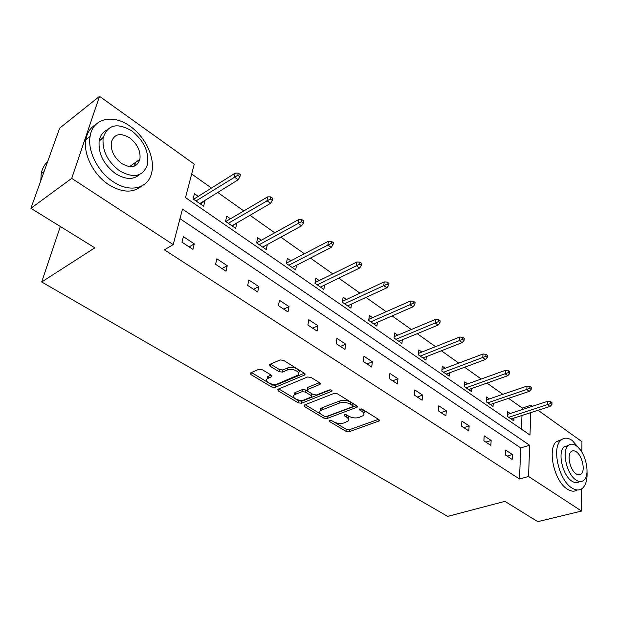 <?xml version="1.0" encoding="UTF-8"?>
<svg xmlns="http://www.w3.org/2000/svg" width="618" height="618" viewBox="0 0 618 618"><rect width="100%" height="100%" fill="white"/><g stroke="black" fill="none" stroke-linecap="round" stroke-linejoin="round"><path stroke-width="0.93" d="M329.201 420.232L329.193 421.314L345.995 431.341L349.162 431.704L379.382 420.866L378.965 419.622L362.133 409.162L359.467 409.108L359.769 410.035L361.97 411.395C364.072 412.809 364.527 414.191 363.345 415.535L359.189 417.413C355.667 418.401 352.198 418.007 348.791 416.238L346.59 414.894L344.311 414.639L344.288 415.744L346.489 417.08C348.606 418.486 349.085 419.846 347.919 421.159L343.902 422.967C340.456 423.925 337.034 423.539 333.643 421.8L331.441 420.487L329.201 420.232M135.751 162.256L135.898 165.4M262.194 369.641L258.787 369.263L250.398 373.002L250.923 374.578L271.75 387.015L275.08 387.386L304.929 374.879L304.458 373.334L283.515 360.317L280.031 359.931L269.587 364.574L270.081 366.196L279.104 371.704L282.526 372.09L287.524 369.95C292.26 367.671 301.654 372.353 297.992 375.126L277.567 383.871C272.978 386.049 263.647 381.468 267.254 378.772L271.711 376.648L271.202 375.095L262.194 369.641M581.692 488.853L581.577 511.071L537.753 521.669L504.906 501.36L447.664 516.385L41.692 281.978L94.832 247.833L30.9 208.305L71.711 178.37L99.529 96.331L194.253 164.141L185.5 197.59L529.989 435.049L530.754 412.639M581.577 511.071L528.568 476.478L529.641 445.254L182.488 209.108L173.21 244.597L71.711 178.37M173.21 244.597L164.411 249.85L519.499 478.981L528.568 476.478M304.481 404.975L304.064 405.223L304.543 406.598L323.855 418.123L327.069 418.486L357.204 407.162L356.771 405.833L337.397 393.797L334.044 393.419L304.481 404.975M298.293 402.859L278.247 390.893L277.745 389.417L278.115 389.201L307.571 377.003L310.985 377.389L319.676 382.781L320.132 384.265L319.699 384.527L307.138 389.672L307.609 391.124L313.272 394.578L316.601 394.956L329.27 389.943C331.209 389.742 332.098 390.167 331.943 391.209L301.561 403.23L298.293 402.859L298.633 400.812L278.788 388.923M30.9 208.305L59.652 128.158L99.529 96.331M538.093 410.282L581.94 441.669L581.886 452.152M60.332 226.497L41.692 281.978M230.475 218.78L226.752 216.184L225.547 221.391L235.651 228.382L236.818 223.191L232.105 225.933M290.862 260.811L287.362 258.37L286.397 263.492L295.674 269.919L296.524 265.261M346.428 299.483L343.121 297.188L342.364 302.225L350.924 308.143L351.511 304.071M397.714 335.188L394.593 333.017L394.014 337.961L401.924 343.43L402.326 339.823M445.215 368.251L442.256 366.188L441.831 371.047L449.17 376.123L449.433 372.878M489.317 398.95L486.505 396.995L486.219 401.762L493.04 406.482L493.21 403.531M521.453 429.17L521.986 415.458M522.218 409.587L522.28 408.065L508.56 398.355M502.867 394.323L486.984 383.075M481.237 379.012L464.597 367.231M458.803 363.129L441.36 350.777M435.512 346.636L417.22 333.681M411.318 329.51L392.113 315.914M386.165 311.704L365.995 297.42M360 293.171L338.795 278.162M332.754 273.882L310.452 258.092M304.357 253.774L280.881 237.157M274.74 232.808L250.004 215.296M243.816 210.916L217.737 192.453M211.511 188.042L191.673 173.998M510.213 413.496L507.471 411.588L507.247 416.308L513.828 420.866L513.952 418.046M467.664 383.878L464.782 381.87L464.435 386.683L471.503 391.573L471.712 388.483M421.916 352.028L418.873 349.919L418.378 354.817L425.987 360.085L426.32 356.663M372.577 317.691L369.363 315.45L368.699 320.441L376.918 326.134L377.413 322.31M319.212 280.541L315.813 278.177L314.956 283.253L323.863 289.417L324.566 285.076M261.314 240.24L257.698 237.729L256.617 242.889L266.304 249.587L267.316 244.573M198.27 196.362L194.431 193.681L193.079 198.926L203.646 206.234L204.944 201.004L200.271 203.901M204.481 200.68L204.944 201.004M522.28 408.065L531.009 405.215L532.453 406.25M99.305 140.873L103.252 137.289M530.955 406.737L531.009 405.215M519.499 478.981L520.719 447.919L179.985 218.695M520.719 447.919L529.641 445.254M183.407 236.663L194.291 243.871L192.916 249.394L181.986 242.202L183.407 236.663M216.856 258.818L227.262 265.709L226.026 271.186L215.582 264.311L216.856 258.818M248.838 280L258.803 286.597L257.698 292.02L247.702 285.439L248.838 280M279.46 300.278L289 306.598L288.019 311.974L278.448 305.671L279.46 300.278M308.799 319.707L317.946 325.763L317.08 331.086L307.895 325.053L308.799 319.707M336.934 338.34L345.709 344.156L344.952 349.425L336.138 343.631L336.934 338.34M363.94 356.231L372.368 361.808L371.704 367.03L363.245 361.468L363.94 356.231M389.881 373.411L397.984 378.772L397.405 383.94L389.278 378.595L389.881 373.411M414.825 389.927L422.619 395.087L422.125 400.201L414.307 395.056L414.825 389.927M438.819 405.817L446.32 410.785L445.902 415.852L438.378 410.9L438.819 405.817M461.924 421.121L469.147 425.902L468.799 430.916L461.553 426.15L461.924 421.121M484.18 435.86L491.148 440.472L490.87 445.431L483.886 440.835L484.18 435.86M505.648 450.074L512.361 454.524L512.144 459.437L505.408 455.002L505.648 450.074M512.361 454.524L507.061 456.084M491.148 440.472L485.833 442.117M469.147 425.902L463.824 427.641M446.32 410.785L440.989 412.615M422.619 395.087L417.281 397.019M397.984 378.772L392.654 380.812M372.368 361.808L367.046 363.963M345.709 344.156L340.394 346.428M317.946 325.763L312.646 328.173M289 306.598L283.724 309.139M258.803 286.597L253.55 289.294M227.262 265.709L222.047 268.56M194.291 243.871L189.123 246.899M348.359 418.95C349.309 417.66 348.776 416.354 346.768 415.033L346.489 417.08M346.281 414.74L346.768 415.033M363.809 413.264C364.736 411.959 364.211 410.646 362.233 409.332L361.97 411.395M361.553 408.907L362.233 409.332M334.261 422.14L346.265 429.332L349.433 429.688L378.517 419.336M325.763 416.594L327.37 416.455L356.408 405.601M305.161 404.713L321.414 414.446M324.319 416.223L326.582 416.478L352.584 406.752L352.623 405.609L350.267 404.149C346.775 402.31 343.245 401.916 339.676 402.951L320.487 410.561C319.236 411.936 319.73 413.357 321.97 414.817L324.319 416.223M353.009 405.972L352.909 403.539L352.623 405.609M320.286 410.777L320.804 408.513L322.233 407.671L339.97 400.881C343.538 399.838 347.061 400.232 350.553 402.071L352.909 403.539M319.46 382.65L307.888 387.339L307.331 388.467M330.576 389.842L301.901 401.175L301.561 403.23M295.211 394.408L294.145 395.033C290.808 397.652 299.722 401.87 304.241 399.846L311.449 396.91L310.978 395.489L305.315 392.051L301.978 391.673L295.211 394.408L295.558 392.337L294.492 392.971L294.06 395.111M311.58 396.061L311.31 393.419L310.978 395.489M295.558 392.337L302.326 389.595L305.655 389.966L311.31 393.419M298.633 400.812L301.901 401.175M267.107 378.904L267.64 376.686L271.109 375.041M298.54 372.832C301.669 369.981 292.461 365.624 287.895 367.834L287.524 369.95M270.529 364.11L279.49 369.595L282.897 369.981L287.895 367.834M269.232 383.199L272.136 384.937L275.458 385.315L304.311 373.241M251.379 372.515L268.058 382.496M551.928 404.512L551.974 402.588L550.669 401.63L550.623 403.562L551.928 404.512L550.02 406.443L547.664 404.728L547.749 401.267L507.339 414.439M550.623 403.562L508.722 417.328M550.02 406.443L511.086 418.965M547.749 401.267L550.669 401.63M580.294 449.804L572.314 440.534C567.764 437.428 563.886 437.389 560.68 440.425C551.596 448.181 558.981 480.302 571.812 487.926C576.053 490.638 579.676 490.692 582.674 488.089C585.972 484.813 587.424 479.336 587.023 471.673M561.785 439.475L556.239 441.739C547.115 449.487 554.446 481.515 567.285 489.101C571.04 491.519 574.354 491.812 577.22 489.989M579.491 481.499C577.351 483.16 574.817 483.044 571.882 481.144C562.658 475.59 557.366 452.5 563.948 446.938L568.436 445.393M576.061 480.039C579.143 482.04 581.77 482.079 583.933 480.163C590.684 474.694 585.524 451.712 576.339 445.841C573.102 443.631 570.344 443.6 568.066 445.74C561.515 451.31 566.837 474.462 576.061 480.039M576.293 451.828C574.222 450.429 572.461 450.406 571.001 451.758C566.76 455.335 570.175 470.236 576.107 473.867C578.116 475.172 579.823 475.203 581.229 473.936C585.555 470.406 582.21 455.574 576.293 451.828M113.048 181.638C130.027 193.318 148.474 188.42 151.688 172.677C155.373 158.216 145.562 136.98 130.267 126.373C113.248 113.689 92.584 118.115 90.089 136.416C87.401 151.124 97.999 171.92 113.048 181.638M95.574 124.751C90.305 127.764 87.068 132.739 85.84 139.66C83.136 154.33 93.689 175.025 108.714 184.666C121.916 192.677 132.8 193.202 141.375 186.227M139.66 174.461C133.449 179.977 125.408 179.714 115.535 173.658C103.631 164.504 98.169 153.612 99.158 140.981C100.124 135.813 102.642 132.19 106.721 130.12M119.552 170.823C133.882 178.741 143.206 176.578 147.524 164.334C149.085 151.773 143.87 140.649 131.889 130.954C117.096 122.294 107.501 124.643 103.113 138.007C102.14 150.676 107.617 161.615 119.552 170.823M129.741 137.891C120.263 132.399 114.114 133.89 111.294 142.364C110.599 150.514 114.098 157.59 121.792 163.585C131.078 168.768 137.119 167.354 139.907 159.336C140.85 151.232 137.459 144.087 129.741 137.891M134.06 166.265L134.33 163.252M47.679 161.537C44.318 164.62 42.163 168.691 41.205 173.743L40.803 180.703M531.179 389.371L531.248 387.424L529.896 386.435L529.827 388.382L531.179 389.371L529.271 391.364L526.83 389.587L526.961 386.088L486.327 399.977M529.827 388.382L487.78 402.836M529.271 391.364L490.236 404.535M526.961 386.088L529.896 386.435M509.657 373.666L509.75 371.704L508.344 370.676L508.251 372.639L509.657 373.666L507.757 375.721L505.215 373.882L505.393 370.344L464.558 384.999M508.251 372.639L466.08 387.818M507.757 375.721L468.622 389.579M505.393 370.344L508.344 370.676M487.308 357.358L487.432 355.373L485.972 354.307L485.848 356.292L487.308 357.358L485.416 359.483L482.782 357.567L483.006 354.006L441.97 369.471M485.848 356.292L443.57 372.245M485.416 359.483L446.211 374.075M483.006 354.006L485.972 354.307M464.095 340.418L464.249 338.417L462.727 337.304L462.581 339.313L464.095 340.418L462.202 342.619L459.468 340.626L459.746 337.026L418.525 353.372M462.581 339.313L420.217 356.092M462.202 342.619L422.959 357.984M459.746 337.026L462.727 337.304M439.962 322.805L440.147 320.788L438.564 319.63L438.378 321.654L439.962 322.805L438.077 325.083L435.234 323.013L435.574 319.382L394.168 336.671M438.378 321.654L395.96 339.305M438.077 325.083L398.811 341.275M435.574 319.382L438.564 319.63M414.848 304.481L415.064 302.441L413.427 301.244L413.203 303.284L414.848 304.481L412.978 306.837L410.02 304.689L410.414 301.02L368.846 319.328M413.203 303.284L370.761 321.87M412.978 306.837L373.72 323.917M410.414 301.02L413.427 301.244M388.699 285.4L388.954 283.345L387.247 282.094L386.992 284.149L388.699 285.4L386.845 287.841L383.755 285.601L384.226 281.901L342.503 301.314M386.992 284.149L344.543 303.732M386.845 287.841L347.625 305.856M384.226 281.901L387.247 282.094M361.453 265.516L361.746 263.438L359.962 262.132L359.668 264.21L361.453 265.516L359.606 268.05L356.393 265.709L356.934 261.986L315.064 282.58M359.668 264.21L317.266 284.852M359.606 268.05L320.464 287.069M356.934 261.986L359.962 262.132M333.025 244.774L333.365 242.681L331.503 241.321L331.163 243.407L333.025 244.774L331.202 247.401L327.849 244.967L328.467 241.205L286.474 263.098M331.163 243.407L288.845 265.192M331.202 247.401L292.183 267.501M328.467 241.205L331.503 241.321M303.353 223.113L303.739 221.005L301.793 219.583L301.406 221.692L303.353 223.113L301.553 225.856L298.046 223.307L298.749 219.514L256.632 242.828M301.406 221.692L259.212 244.689M301.553 225.856L262.696 247.1M298.749 219.514L301.793 219.583M272.337 200.487L272.777 198.363L270.746 196.872L270.305 199.004L272.337 200.487L270.568 203.33L266.899 200.672L267.702 196.848L225.771 221.545M270.305 199.004L228.297 223.299M270.568 203.33L231.935 225.809M267.702 196.848L270.746 196.872M239.9 176.81L240.394 174.678L238.27 173.117L237.775 175.257L239.9 176.81L238.162 179.776L234.322 176.995L235.219 173.14L193.604 199.29M237.775 175.257L196.006 200.95M238.162 179.776L199.807 203.585M235.219 173.14L238.27 173.117M329.363 420.178L329.193 421.314M359.915 408.869L359.769 410.035M344.45 414.593L344.288 415.744M379.019 419.653L378.834 421.19M349.433 429.688L349.162 431.704M346.265 429.332L345.995 431.341M356.903 405.918L356.702 407.463M327.37 416.455L327.069 418.486M324.156 416.123L323.855 418.123M304.829 404.844L304.543 406.598M350.553 402.071L350.267 404.149M339.97 400.881L339.676 402.951M322.233 407.671L321.916 409.726M278.587 389.008L278.247 390.893M319.939 382.975L319.699 384.527M307.888 387.339L307.555 389.425M331.781 390.321L331.619 391.403M305.655 389.966L305.315 392.051M302.326 389.595L301.978 391.673M271.626 375.412L271.356 376.856M268.567 376.13L268.181 378.216M282.897 369.981L282.526 372.09M279.49 369.595L279.104 371.704M270.468 364.133L270.081 366.196M304.782 373.566L304.527 375.118M275.458 385.315L275.08 387.386M272.136 384.937L271.75 387.015M251.325 372.538L250.923 374.578M379.475 420.093L379.382 420.866M357.312 406.343L357.204 407.162M320.804 408.513L320.487 410.561M320.279 383.353L320.132 384.265M307.478 387.586L307.138 389.672M332.036 390.591L331.943 391.209M294.492 392.971L294.145 395.033M271.881 375.736L271.711 376.648M267.64 376.686L267.254 378.772M305.083 373.929L304.929 374.879M578.108 474.779L581.229 473.936M563.948 446.938L568.066 445.74M560.68 440.425L556.239 441.739M44.087 171.541L41.205 173.743M129.479 166.659L139.907 159.336M99.158 140.981L103.113 138.007M90.089 136.416L85.84 139.66"/></g></svg>
